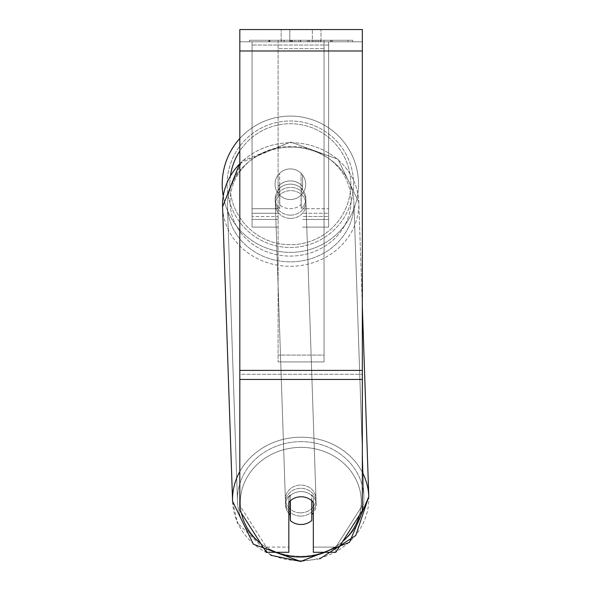 <?xml version="1.0" encoding="UTF-8"?>
<svg xmlns="http://www.w3.org/2000/svg" width="591" height="591" viewBox="0 0 591 591"><rect width="100%" height="100%" fill="white"/><g stroke="black" fill="none" stroke-linecap="round" stroke-linejoin="round"><path stroke-width="0.44" stroke-dasharray="2.96 2.22" d="M278.102 186.475L278.102 189.711A15.314 13.881 0 0 1 290.358 184.156A15.314 13.881 0 0 1 302.607 189.711L302.607 175.039A15.314 15.314 0 0 0 278.102 175.039L278.102 189.711A15.314 13.881 180 0 1 290.358 184.156A15.314 13.881 180 0 1 302.607 189.711L302.607 175.039A15.314 15.314 0 0 0 278.102 175.039L278.102 186.475A15.314 13.881 0 0 1 290.358 180.92A15.314 13.881 0 0 1 302.607 186.475L302.607 175.039A15.314 15.314 0 0 0 278.102 175.039L278.102 186.475A15.314 13.881 180 0 1 290.358 180.92A15.314 13.881 -1.9 0 1 301.078 184.828L301.211 188.706A15.314 13.881 -1.9 0 1 305.798 198.162A15.314 13.881 -1.9 0 1 301.211 208.534L301.078 204.649A15.314 13.881 -1.9 0 1 290.358 208.682A15.314 13.881 -1.9 0 1 279.639 204.781L279.772 208.66A15.314 13.881 -1.9 0 1 275.184 199.204A15.314 13.881 -1.9 0 1 279.772 188.839L279.639 184.953A15.314 13.881 -1.9 0 1 290.358 180.92A15.314 13.881 180 0 1 302.607 186.475L302.607 175.039A15.314 15.314 0 0 0 278.102 175.039L278.102 186.475M252.069 216.498L252.069 41.798L252.069 227.107L252.069 41.798L252.069 216.498L278.102 216.498L252.069 216.498M328.648 213.262L328.648 41.798L328.648 227.107L328.648 41.798L252.069 41.798L328.648 41.798L252.069 41.798L328.648 41.798L328.648 216.498L302.607 216.498L328.648 216.498L328.648 45.034L252.069 45.034L328.648 45.034L328.648 41.798L252.069 41.798L328.648 41.798L328.648 208.734L302.607 208.734L328.648 208.734L302.607 208.734L328.648 208.734L328.648 219.453L302.607 219.453L328.648 219.453L328.648 213.262L302.607 213.262L328.648 213.262M300.789 516.083A15.314 13.881 -1.9 0 1 285.483 502.719A15.314 13.881 -1.9 0 1 300.789 488.321A15.314 13.881 -1.9 0 1 316.096 501.685A15.314 13.881 -1.9 0 1 300.789 516.083A15.314 13.881 178.1 0 1 285.483 502.719A15.314 13.881 178.1 0 1 300.789 488.321A15.314 13.881 178.1 0 1 316.096 501.685A15.314 13.881 178.1 0 1 300.789 516.083M288.829 513.424A15.314 13.881 -1.9 0 1 285.571 505.312A15.314 13.881 -1.9 0 1 290.159 494.948L290.358 500.74M295.685 497.659A15.314 13.881 -1.9 0 1 301.078 496.736A15.314 13.881 -1.9 0 1 311.797 500.636L311.797 500.732M290.58 215.154A15.314 13.881 -1.9 0 1 275.273 201.797A15.314 13.881 -1.9 0 1 290.58 187.391A15.314 13.881 -1.9 0 1 305.887 200.755A15.314 13.881 -1.9 0 1 290.58 215.154A15.314 13.881 178.1 0 1 275.273 201.797A15.314 13.881 178.1 0 1 290.58 187.391A15.314 13.881 178.1 0 1 305.887 200.755A15.314 13.881 178.1 0 1 290.58 215.154M279.639 184.953L279.639 204.781A15.314 13.881 178.1 0 0 290.358 208.682A15.314 13.881 178.1 0 0 301.078 204.649L301.078 184.828A15.314 13.881 178.1 0 0 290.358 180.92A15.314 13.881 178.1 0 0 279.639 184.953L279.772 208.66L279.639 184.953M290.159 500.917L290.159 494.948A15.314 13.881 178.1 0 0 285.571 505.312L285.483 502.719L285.571 505.312A15.314 13.881 178.1 0 0 290.159 514.768L290.358 520.597A15.314 13.881 178.1 0 0 301.078 524.498A15.314 13.881 178.1 0 0 311.797 520.464L311.597 494.815A15.314 13.881 178.1 0 1 316.185 504.271A15.314 13.881 -1.9 0 0 311.597 494.815L311.597 514.643A15.314 13.881 -1.9 0 0 311.797 514.458M290.358 520.597L290.358 500.769A15.314 13.881 178.1 0 1 301.078 496.736A15.314 13.881 178.1 0 1 311.797 500.636L311.597 514.643A15.314 13.881 178.1 0 0 316.185 504.271L316.096 501.685L316.185 504.271A15.314 13.881 -1.9 0 1 313.333 512.796M301.211 188.706L301.211 208.534A15.314 13.881 178.1 0 0 305.798 198.162L305.887 200.755L305.798 198.162A15.314 13.881 178.1 0 0 301.211 188.706L301.211 208.534L301.211 188.706M290.691 218.389A15.314 13.881 -1.9 0 1 275.384 205.033A15.314 13.881 -1.9 0 1 290.691 190.627A15.314 13.881 -1.9 0 1 305.99 203.991A15.314 13.881 -1.9 0 1 290.691 218.389A15.314 13.881 178.1 0 1 275.384 205.033A15.314 13.881 178.1 0 1 290.691 190.627A15.314 13.881 178.1 0 1 305.99 203.991A15.314 13.881 178.1 0 1 290.691 218.389M300.679 512.848A15.314 13.881 -1.9 0 1 285.379 499.484A15.314 13.881 -1.9 0 1 300.679 485.085A15.314 13.881 -1.9 0 1 315.986 498.449A15.314 13.881 -1.9 0 1 300.679 512.848A15.314 13.881 178.1 0 1 285.379 499.484A15.314 13.881 178.1 0 1 300.679 485.085A15.314 13.881 178.1 0 1 315.986 498.449A15.314 13.881 178.1 0 1 300.679 512.848M300.679 441.647A63.252 57.32 -1.9 0 1 363.893 496.824A63.252 57.32 -1.9 0 1 300.679 556.294A63.252 57.32 -1.9 0 1 237.471 501.116A63.252 57.32 -1.9 0 1 300.679 441.647A63.252 57.32 178.1 0 1 363.893 496.824A63.252 57.32 178.1 0 1 300.679 556.294A63.252 57.32 178.1 0 1 237.471 501.116A63.252 57.32 178.1 0 1 300.679 441.647M290.691 147.189A63.252 57.32 -1.9 0 1 353.898 202.366A63.252 57.32 -1.9 0 1 290.691 261.835A63.252 57.32 -1.9 0 1 227.476 206.658A63.252 57.32 -1.9 0 1 290.691 147.189A63.252 57.32 178.1 0 1 353.898 202.366A63.252 57.32 178.1 0 1 290.691 261.835A63.252 57.32 178.1 0 1 227.476 206.658A63.252 57.32 178.1 0 1 290.691 147.189M352.731 40.269L249.424 40.269L352.731 40.269L352.731 41.798L249.424 41.798L352.731 41.798M249.424 40.269L249.424 41.798M289.812 41.798L289.812 29.55L281.168 29.55L320.987 29.55L289.812 29.55L289.812 41.798L281.168 41.798L281.168 29.55L281.168 41.798L320.987 41.798L289.812 41.798L312.351 41.798L289.812 41.798L289.812 29.55L289.812 41.798M362.335 50.989L362.335 510.646L335.814 552.289L313.333 552.289L313.333 547.111L335.814 547.111L335.814 552.289L335.814 547.111L362.335 505.468L362.335 510.646L362.335 374.28L362.335 505.468L335.814 547.111L313.333 547.111L313.333 497.142L313.333 552.289L313.333 497.142A15.314 13.881 0 0 0 301.078 491.594A15.314 13.881 0 0 0 288.829 497.142L288.829 547.111L266.342 547.111L239.82 505.468L239.82 510.646L239.82 29.55L239.82 41.798L239.82 29.55L362.335 29.55L362.335 41.798L239.82 41.798L239.82 50.989L239.82 41.798L362.335 41.798L362.335 29.55L362.335 370.394L362.335 50.989L239.82 50.989L239.82 370.394L239.82 50.989L362.335 50.989L239.82 50.989M301.078 496.772A15.314 13.881 180 0 1 313.333 502.32L313.333 497.142A15.314 13.881 180 0 0 288.829 497.142L288.829 552.289L266.342 552.289L266.342 547.111L266.342 552.289L239.82 510.646L239.82 374.28L239.82 505.468L266.342 547.111L288.829 547.111L288.829 552.289L288.829 502.32A15.314 13.881 180 0 1 301.078 496.772M296.298 41.798L331.219 41.798L296.298 41.798L296.298 40.269L269.954 40.269L269.954 41.798L331.219 41.798L269.902 41.798L331.219 41.798L269.954 41.798L269.954 40.269L313.71 40.269L313.71 41.798L313.71 40.269L331.211 40.269L331.219 41.798L331.219 40.269L269.902 40.269L269.902 41.798L269.902 40.269L331.219 40.269L331.219 41.798L331.219 40.269L320.344 40.269L320.344 41.798L320.344 40.269L331.219 40.269L331.211 41.798L331.211 40.269L269.954 40.269L269.954 41.798L269.954 40.269L331.219 40.269L296.298 40.269M312.351 41.798L320.987 41.798L312.351 41.798L312.351 29.55L312.351 41.798M324.053 41.798L278.102 41.798L347.922 41.798L278.102 41.798L278.102 40.269L278.102 361.914L278.102 41.798L278.102 361.914L278.102 41.798L324.053 41.798L324.053 40.269L324.053 41.798L324.053 40.269L278.102 40.269L324.053 40.269L324.053 41.798L324.053 40.269L347.922 40.269L347.922 41.798L347.922 40.269L278.102 40.269L324.053 40.269L324.053 41.798L324.053 40.269L347.922 40.269L324.053 40.269L324.053 355.08L278.102 355.08L324.053 355.08L324.053 361.914L278.102 361.914L324.053 361.914L324.053 48.632L278.102 48.632L324.053 48.632L324.053 41.798L324.053 361.914L324.053 41.798M318.615 41.798L268.728 41.798L318.615 41.798L318.615 40.269L332.438 40.269L332.438 41.798M239.82 374.28L239.82 379.459L239.82 370.394L239.82 374.28L362.335 374.28L239.82 374.28M288.829 497.142L288.829 502.32L288.829 497.142M290.27 41.798L330.701 41.798L269.311 41.798L290.27 41.798L290.27 40.269L330.701 40.269L269.311 40.269L269.311 41.798L269.311 40.269L275.975 40.269L275.975 41.798M275.975 40.269L290.27 40.269M330.701 40.269L330.701 41.798L312.107 41.798L330.701 41.798L330.701 40.269L312.107 40.269L330.701 40.269L330.701 41.798L330.701 40.269M312.107 40.269L312.107 41.798L312.107 40.269M309.3 40.269L309.3 41.798M289.908 40.269L307.209 40.269L307.209 41.798L289.908 41.798L307.209 41.798L307.209 40.269L289.908 40.269L289.908 41.798M292.272 41.798L300.413 41.798L292.272 41.798L292.272 40.269L284.219 40.269L284.219 41.798L284.219 40.269L300.413 40.269L300.413 41.798L300.413 40.269L292.272 40.269M331.219 40.269L331.219 41.798L331.219 40.269L308.465 40.269L331.219 40.269L331.219 41.798L331.219 40.269M308.465 40.269L308.465 41.798M315.372 40.269L315.372 41.798M269.954 40.269L269.954 41.798L269.954 40.269L294.813 40.269L269.954 40.269M294.813 40.269L294.813 41.798M332.438 40.269L268.728 40.269L268.728 41.798M268.728 40.269L281.508 40.269L281.508 41.798M281.508 40.269L291.4 40.269L291.4 41.798M291.4 40.269L284.219 40.269L284.219 41.798M284.219 40.269L316.953 40.269L316.953 41.798M316.953 40.269L309.514 40.269L309.514 41.798M309.514 40.269L318.615 40.269M291.503 41.798L284.042 41.798L298.78 41.798L291.503 41.798L291.503 40.269L284.042 40.269L298.78 40.269L298.78 41.798L298.78 40.269L291.503 40.269M284.042 40.269L284.042 41.798L284.042 40.269M222.209 184.229A68.15 68.15 0 0 1 290.358 116.08A68.15 68.15 0 0 1 358.508 184.229A68.15 68.15 0 0 0 239.82 138.508A68.15 68.15 0 0 1 358.508 184.229A68.15 68.15 0 0 0 290.358 116.08A68.15 68.15 0 0 0 222.209 184.229A68.15 68.15 0 0 0 290.358 252.379A68.15 68.15 0 0 0 358.508 184.229A68.15 68.15 0 0 1 296.268 252.121A68.15 68.15 0 0 1 223.235 196.005M305.673 184.229A15.314 15.314 0 0 1 290.358 199.544A15.314 15.314 0 0 1 279.639 173.289A15.314 15.314 0 0 1 301.078 173.289L301.078 195.163A15.314 15.314 0 0 1 275.044 184.229A15.314 15.314 0 0 1 290.358 168.915A15.314 15.314 0 0 1 301.078 195.163A15.314 15.314 0 0 1 275.044 184.229A15.314 15.314 0 0 1 290.358 168.915A15.314 15.314 0 0 1 305.673 184.229A15.314 15.314 0 0 1 290.358 199.544A15.314 15.314 0 0 1 279.639 173.289A15.314 15.314 0 0 1 305.673 184.229A15.314 15.314 0 0 1 301.078 195.163L301.078 173.289A15.314 15.314 0 0 1 290.358 199.544A15.314 15.314 0 0 1 275.044 184.229A15.314 15.314 0 0 1 290.358 168.915A15.314 15.314 0 0 1 305.673 184.229A15.314 15.314 0 0 1 290.358 199.544A15.314 15.314 0 0 1 275.044 184.229A15.314 15.314 0 0 1 290.358 168.915A15.314 15.314 0 0 1 305.673 184.229M279.639 195.163L279.639 173.289L279.639 195.163M301.078 173.289L301.078 195.163L301.078 173.289M227.107 184.229A63.252 63.252 0 0 1 290.358 120.978A63.252 63.252 0 0 1 353.61 184.229A63.252 63.252 0 0 1 290.358 247.481A63.252 63.252 0 0 1 227.107 184.229A63.252 63.252 0 0 1 290.358 120.978A63.252 63.252 0 0 1 353.61 184.229A63.252 63.252 0 0 1 290.358 247.481A63.252 63.252 0 0 1 227.107 184.229M279.772 208.66A15.314 13.881 178.1 0 1 275.184 199.204A15.314 13.881 178.1 0 1 279.772 188.839L279.772 208.66M290.358 500.769L290.159 514.768M278.102 208.734L252.069 208.734L278.102 208.734M278.102 213.262L252.069 213.262L278.102 213.262M362.335 472.29A68.15 61.759 178.1 0 0 300.679 437.2A68.15 61.759 178.1 0 0 239.82 471.559M232.573 501.279A68.15 61.759 178.1 0 0 300.679 560.733A68.15 61.759 178.1 0 0 368.791 496.654A68.15 61.759 -1.9 0 0 300.679 437.2A68.15 61.759 -1.9 0 0 232.573 501.279A68.15 61.759 -1.9 0 0 300.679 560.733A68.15 61.759 -1.9 0 0 368.791 496.654L358.796 202.196A68.15 61.759 -1.9 0 1 290.691 266.275A68.15 61.759 -1.9 0 1 222.578 206.82A68.15 61.759 178.1 0 1 290.691 142.741A68.15 61.759 -1.9 0 1 358.796 202.196A68.15 61.759 178.1 0 1 290.691 266.275A68.15 61.759 178.1 0 1 222.578 206.82L232.573 501.279L237.257 522.171M275.82 552.289A60.496 54.823 -1.9 0 1 260.794 543.572M241.46 513.224A60.496 54.823 -1.9 0 1 300.789 447.38A60.496 54.823 -1.9 0 1 359.468 515.145M239.82 163.722A68.15 61.759 -1.9 0 1 290.691 142.741A68.15 61.759 178.1 0 1 358.796 202.196L362.335 306.448M290.58 146.45A60.496 54.823 178.1 0 0 230.091 201.642A60.496 54.823 178.1 0 0 290.58 256.102A60.496 54.823 178.1 0 0 351.061 200.91A60.496 54.823 178.1 0 0 290.58 146.45A60.496 54.823 -1.9 0 0 230.091 201.642A60.496 54.823 -1.9 0 0 290.58 256.102A60.496 54.823 -1.9 0 0 351.061 200.91A60.496 54.823 -1.9 0 0 290.58 146.45M342.691 541.496A60.496 54.823 -1.9 0 1 325.028 552.289M362.335 370.394L239.82 370.394M362.335 379.459L239.82 379.459M290.447 40.269L290.447 41.798M292.449 40.269L292.449 41.798M291.659 40.269L291.659 41.798M291.481 40.269L291.481 41.798M300.76 40.269L300.76 41.798M300.59 40.269L300.59 41.798L300.59 40.269M300.413 40.269L300.413 41.798M291.319 40.269L291.319 41.798M230.49 175.534A60.496 60.496 0 0 0 229.862 184.229A60.496 60.496 0 0 1 290.358 123.733A60.496 60.496 0 0 1 350.847 184.229A60.496 60.496 0 0 1 290.358 244.718A60.496 60.496 0 0 1 229.862 184.229A60.496 60.496 0 0 0 290.358 244.718A60.496 60.496 0 0 0 307.712 126.275A60.496 60.496 0 0 0 239.82 150.986M300.789 447.38A60.496 54.823 178.1 0 1 361.278 501.84A60.496 54.823 178.1 0 1 300.789 557.032A60.496 54.823 178.1 0 1 240.308 502.572A60.496 54.823 178.1 0 1 300.789 447.38M278.102 227.107L252.069 227.107L278.102 227.107M278.102 219.453L252.069 219.453L278.102 219.453M328.648 227.107L302.607 227.107L328.648 227.107M239.82 163.197L290.639 142.025L337.971 159.252L358.796 202.196L337.978 159.252L290.639 142.025L242.007 161.04L222.563 206.466M275.184 199.204L275.273 201.797L275.184 199.204M275.384 205.033L285.379 499.484L275.384 205.033M353.898 202.366L363.893 496.824L353.898 202.366M227.476 206.658L237.471 501.116L227.476 206.658M305.99 203.991L315.986 498.449L305.99 203.991M320.987 41.798L320.987 29.55L320.987 41.798M319.827 558.827L300.73 561.45M270.789 555.281L237.745 523.271"/><path stroke-width="0.89" d="M311.797 500.732L311.797 520.464A15.314 13.881 -1.9 0 1 301.078 524.498A15.314 13.881 -1.9 0 1 290.358 520.597L290.358 500.74M288.829 513.424A15.314 13.881 -1.9 0 0 290.159 514.768L290.358 520.597M290.358 500.769A15.314 13.881 -1.9 0 1 295.685 497.659M313.333 512.796A15.314 13.881 -1.9 0 1 311.797 514.458M290.159 514.768L290.159 500.917M362.335 379.459L362.335 29.55L239.82 29.55L239.82 510.646L266.342 552.289L288.829 552.289L288.829 502.32A15.314 13.881 0 0 1 313.333 502.32L313.333 552.289L335.814 552.289L362.335 510.646L362.335 379.459L239.82 379.459M223.235 196.005A68.15 68.15 0 0 1 239.82 138.508A68.15 68.15 0 0 0 222.209 184.229M239.82 471.559A68.15 61.759 178.1 0 0 232.573 501.279L253.391 544.222L300.73 561.45L349.495 542.309L368.791 496.654A68.15 61.759 178.1 0 0 362.335 472.29M325.028 552.289A60.496 54.823 -1.9 0 1 300.789 557.032A60.496 54.823 -1.9 0 1 275.82 552.289M260.794 543.572A60.496 54.823 -1.9 0 1 241.46 513.224M222.563 206.466L222.578 206.82A68.15 61.759 -1.9 0 1 239.82 163.722M359.468 515.145A60.496 54.823 -1.9 0 1 342.691 541.496M362.335 50.989L239.82 50.989M362.335 370.394L239.82 370.394M239.82 150.986A60.496 60.496 0 0 0 230.49 175.534M232.573 501.279L222.578 206.82L239.82 163.197M362.335 306.448L368.791 496.654L355.767 535.461L319.827 558.827M300.73 561.45L270.789 555.281M237.745 523.271L237.257 522.171"/></g></svg>
